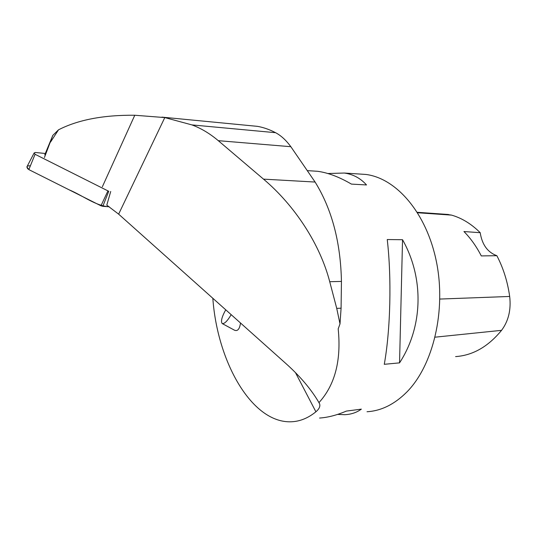 <?xml version="1.0" encoding="UTF-8"?>
<svg xmlns="http://www.w3.org/2000/svg" width="537" height="537" viewBox="0 0 537 537"><rect width="100%" height="100%" fill="white"/><g stroke="black" fill="none" stroke-linecap="round" stroke-linejoin="round"><path stroke-width="0.81" d="M45.303 153.488L35.314 152.474L34.133 152.985L35.073 154.287L108.749 191.3L102.815 206.329L100.956 205.799L28.844 169.605L26.897 166.859L27.119 166.436M35.073 154.287L28.844 169.605L69.213 189.863C82.617 195.421 95.747 206.04 109.253 206.785L102.815 206.329M164.792 117.576L191.924 124.906C201.053 128.283 209.839 133.538 218.277 140.667L263.519 179.136C295.149 205.839 320.153 244.677 329.725 281.703L336.733 308.386L340.008 323.898L338.189 328.866C341.404 360.414 334.994 385.002 318.965 402.616C311.386 389.62 300.586 376.799 286.577 364.146L118.637 214.149L164.792 117.576L134.774 115.247C103.453 114.945 78.033 119.798 58.513 129.82L52.807 135.384L44.437 157.522M52.807 135.384L44.759 154.857M58.513 129.82L50.538 142.07M218.277 140.667L290.839 146.702C286.1 140.238 281.012 135.566 275.588 132.693C269.48 129.498 263.392 127.376 257.317 126.329L248.993 125.537M367.019 411.745C381.263 410.879 394.527 404.314 406.811 392.05C433.171 365.475 446.354 310.621 436.433 261.781C426.6 212.86 396.293 178.23 365.845 174.444L358.515 173.961M318.965 402.616L319.643 403.931C320.374 406.435 319.126 409.06 315.904 411.798C308.151 418.081 300.022 421.404 291.517 421.767C251.94 423.646 217.31 361.938 212.833 298.277M319.569 418.041C327.912 417.491 336.827 415.175 346.325 411.094L361.354 409.14C356.642 412.557 351.117 414.41 344.788 414.692L337.605 414.41M327.852 173.525L344.318 173.035C353.145 174.29 360.542 178.264 366.509 184.95L351.42 184.097C339.209 176.948 327.932 172.686 317.582 171.296L310.03 170.8M387.251 239.542L402.535 239.717C424.297 278.28 423.015 326.926 399.548 362.864L384.284 364.308C390.493 329.604 391.735 278.428 387.251 239.542M290.839 146.702L315.105 182.05C331.859 209.115 340.639 242.241 341.445 281.428L341.082 308.191L340.008 323.898M455.598 356.595C472.815 355.42 488.14 346.667 501.558 330.336C508.499 321.045 511.211 309.755 509.68 296.458C507.572 281.589 503.297 267.997 496.853 255.693L481.293 255.921C476.4 246.402 470.62 238.274 463.948 231.541L480.212 232.696C471.338 223.889 461.766 218.029 451.51 215.109L446.173 214.33M480.212 232.696C482.065 244.637 487.616 252.303 496.853 255.693M402.535 239.717L399.548 362.864M110.716 191.467L106.789 205.134L118.637 214.149M231.172 314.662C227.446 320.978 224.466 323.952 222.244 323.583L234.535 330.221C237.656 331.457 239.65 329.047 240.509 322.999M222.244 323.583C220.6 321.582 221.768 316.984 225.735 309.802M27.978 169.054C26.091 166.685 26.89 165.618 30.367 165.859M100.956 205.799L107.863 191.044M102.352 186.782L134.774 115.247M191.924 124.906L275.588 132.693M295.444 372.577L315.904 411.798M501.558 330.336L435.138 337.176M509.68 296.458L439.857 299.062M451.51 215.109L417.618 212.753M263.519 179.136L315.105 182.05M329.725 281.703L341.445 281.428M336.733 308.386L341.082 308.191M34.133 152.985L26.897 166.859M161.946 117.126L257.538 126.363M307.62 170.645L317.582 171.296M344.318 173.035L365.845 174.444M318.763 402.267L319.643 403.931M448.509 214.498L417.336 212.303"/></g></svg>
